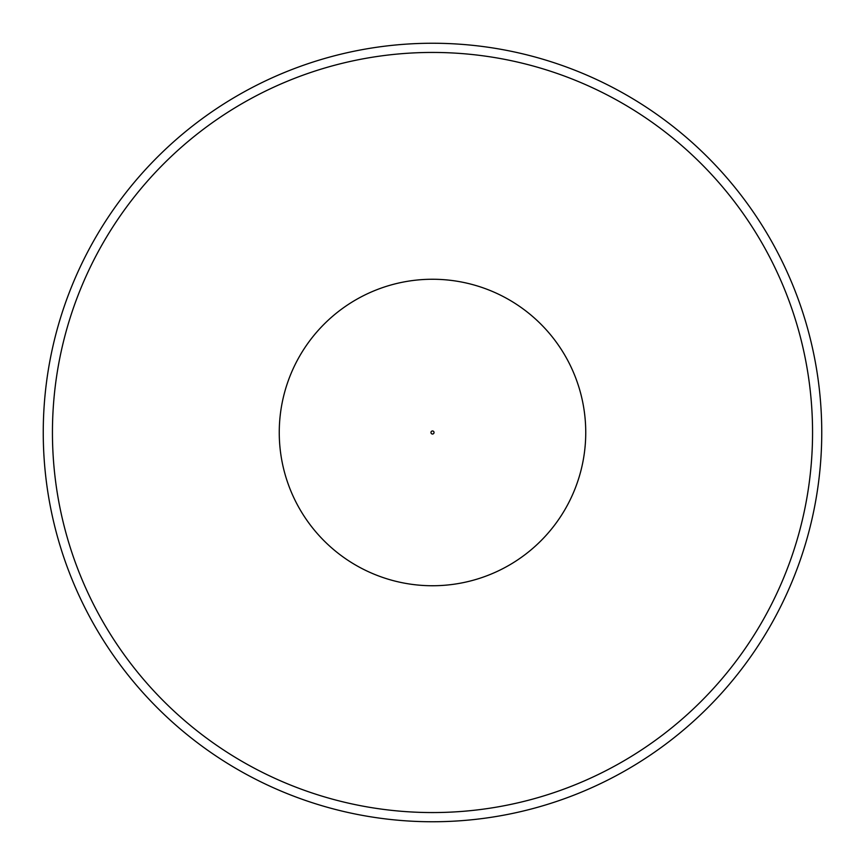 <?xml version="1.0" encoding="UTF-8"?>
<svg xmlns="http://www.w3.org/2000/svg" width="865" height="865" viewBox="0 0 865 865"><rect width="100%" height="100%" fill="white"/><g stroke="black" fill="none" stroke-linecap="round" stroke-linejoin="round"><path stroke-width="1.3" d="M52.441 432.5A380.059 380.059 0 0 0 432.5 812.559A380.059 380.059 0 0 0 812.559 432.5A380.059 380.059 0 0 0 432.5 52.441A380.059 380.059 0 0 0 52.441 432.5M821.75 432.5A389.25 389.25 0 0 1 432.5 821.75A389.25 389.25 0 0 1 43.25 432.5A389.25 389.25 0 0 1 432.5 43.25A389.25 389.25 0 0 1 821.75 432.5M434.035 432.5A1.535 1.535 0 0 0 432.5 430.965A1.535 1.535 0 0 0 430.965 432.5A1.535 1.535 0 0 0 432.5 434.035A1.535 1.535 0 0 0 434.035 432.5M585.746 432.5A153.246 153.246 0 0 0 432.5 279.254A153.246 153.246 0 0 0 279.254 432.5A153.246 153.246 0 0 0 432.5 585.746A153.246 153.246 0 0 0 585.746 432.5"/></g></svg>
